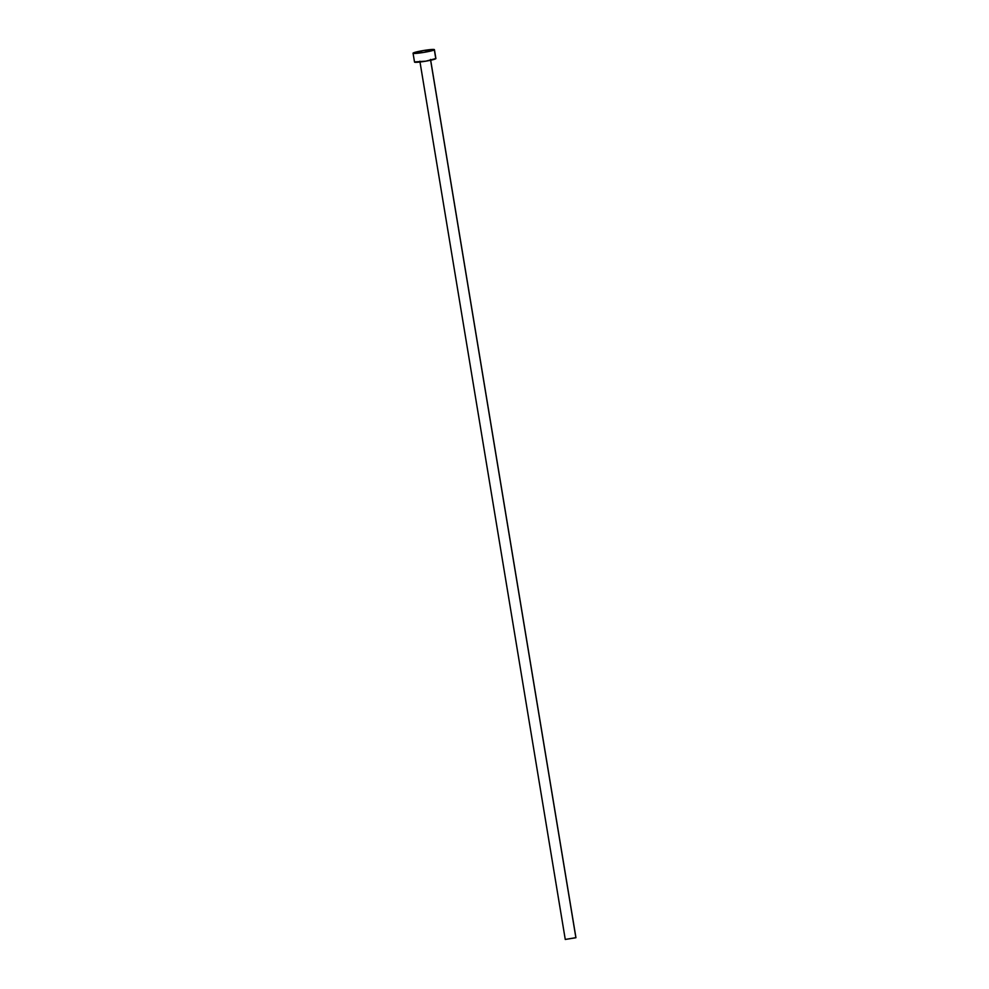 <?xml version="1.0" encoding="UTF-8"?>
<svg xmlns="http://www.w3.org/2000/svg" width="989" height="989" viewBox="0 0 989 989"><rect width="100%" height="100%" fill="white"/><g stroke="black" fill="none" stroke-linecap="round" stroke-linejoin="round"><path stroke-width="1.48" d="M575.932 937.646L565.263 939.451L575.895 937.745L430.623 60.255L575.87 937.609M434.332 49.846A10.83 0.94 170.6 0 1 423.082 52.516A10.83 0.94 170.6 0 1 413.056 53.221A10.83 0.94 170.6 0 1 413.155 53.047A10.83 0.94 170.6 0 1 424.405 50.377A10.83 0.94 170.6 0 1 434.431 49.673A10.83 0.94 170.6 0 1 434.332 49.846L435.79 58.71L434.332 49.846L424.355 52.306L413.068 53.258L423.131 50.587L434.332 49.846M413.056 53.221L414.527 62.084A10.83 0.94 -9.4 0 0 424.541 61.38A10.83 0.94 -9.4 0 0 435.79 58.71A10.83 0.94 -9.4 0 0 435.902 58.549L425.826 61.17L414.626 61.924M419.868 61.207L565.263 939.439M434.431 49.673L435.902 58.549M430.549 59.439L575.944 937.671"/></g></svg>

